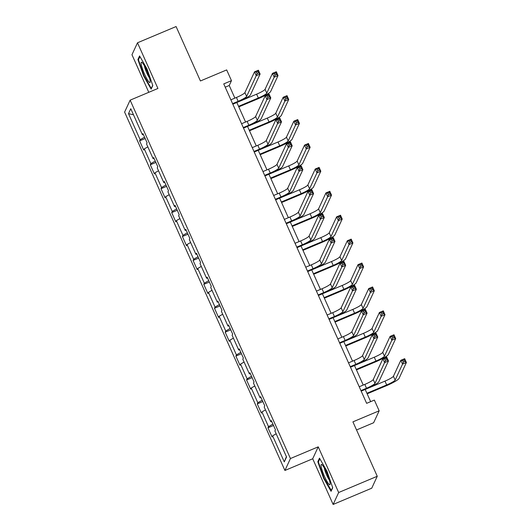 <?xml version="1.0" encoding="UTF-8"?>
<svg xmlns="http://www.w3.org/2000/svg" width="531" height="531" viewBox="0 0 531 531"><rect width="100%" height="100%" fill="white"/><g stroke="black" fill="none" stroke-linecap="round" stroke-linejoin="round"><path stroke-width="0.8" d="M356.533 429.951L373.632 422.749L379.161 410.815L374.362 400.089L366.642 403.334L223.75 83.898L231.47 80.652L226.671 69.919L200.426 80.964L176.086 26.55L137.489 42.792L131.967 54.726L148.78 92.314M333.136 504.45L371.733 488.208L377.256 476.274L338.665 492.516L318.228 446.837L290.444 458.532L284.921 470.466L312.706 458.771L333.136 504.45L338.665 492.516M290.444 458.532L130.135 100.16L124.612 112.094L284.921 470.466M128.502 113.641L140.157 139.693L139.613 140.874L143.728 150.067L144.273 148.892L150.857 163.608L150.306 164.783L154.421 173.982L154.966 172.807L161.55 187.516L161.006 188.697L165.121 197.89L165.665 196.716L172.25 211.431L171.699 212.606L175.814 221.805L176.358 220.63L182.943 235.346L182.398 236.521L186.514 245.714L187.058 244.539L193.642 259.254L193.092 260.429L197.207 269.629L197.751 268.454L204.335 283.169L203.791 284.344L207.906 293.543L208.451 292.362L215.035 307.077L214.484 308.252L218.599 317.452L219.144 316.277L225.728 330.992L225.184 332.167L229.299 341.367L229.843 340.185L236.421 354.9L235.877 356.082L239.992 365.275L240.536 364.1L247.121 378.815L246.576 379.99L250.692 389.19L251.236 388.008L257.814 402.724L257.269 403.905L261.385 413.098L261.929 411.923L268.513 426.639L267.969 427.813L272.084 437.013L272.629 435.832L284.284 461.89L286.554 456.985L274.899 430.933L275.443 429.752L271.328 420.559L270.783 421.733L264.199 407.018L264.743 405.843L260.628 396.644L260.084 397.819L253.506 383.11L254.05 381.928L249.935 372.735L249.391 373.91L242.806 359.195L243.351 358.02L239.242 348.821L238.691 349.995L232.113 335.28L232.658 334.105L228.542 324.906L227.998 326.087L221.414 311.372L221.958 310.197L217.849 300.997L217.298 302.172L210.721 287.457L211.265 286.282L207.15 277.082L206.605 278.264L200.021 263.549L200.565 262.374L196.457 253.174L195.906 254.349L189.328 239.634L189.872 238.459L185.757 229.259L185.213 230.441L178.628 215.725L179.173 214.544L175.064 205.351L174.513 206.526L167.935 191.81L168.48 190.636L164.364 181.436L163.82 182.618L157.236 167.902L157.78 166.721L153.671 157.528L153.127 158.703L146.543 143.987L147.087 142.812L142.972 133.613L142.427 134.794L130.772 108.736L128.502 113.641L133.493 114.815M271.753 421.508L270.783 421.733M268.513 426.639L272.914 424.11M261.929 411.923L265.48 409.886M261.06 397.593L260.084 397.819M257.814 402.724L262.221 400.195M251.236 388.008L254.787 385.971M250.36 373.685L249.391 373.91M247.121 378.815L251.521 376.287M240.536 364.1L244.087 362.062M239.667 349.77L238.691 349.995M236.421 354.9L240.828 352.372M229.843 340.185L233.394 338.147M228.967 325.861L227.998 326.087M225.728 330.992L230.129 328.463M219.144 316.277L222.695 314.233M218.274 301.947L217.298 302.172M215.035 307.077L219.436 304.548M208.451 292.362L212.002 290.324M207.575 278.038L206.605 278.264M204.335 283.169L208.736 280.64M197.751 268.454L201.302 266.409M196.882 254.123L195.906 254.349M193.642 259.254L198.043 256.725M187.058 244.539L190.609 242.501M186.182 230.215L185.213 230.441M182.943 235.346L187.343 232.817M176.358 220.63L179.909 218.586M175.489 206.3L174.513 206.526M172.25 211.431L176.65 208.902M165.665 196.716L169.216 194.678M164.789 182.385L163.82 182.618M161.55 187.516L165.951 184.994M154.966 172.807L158.517 170.763M154.096 158.477L153.127 158.703M150.857 163.608L155.258 161.079M144.273 148.892L147.824 146.855M143.397 134.562L142.427 134.794M140.157 139.693L144.565 137.164M379.161 410.815L352.916 421.86L377.256 476.274M130.135 100.16L157.926 88.465L137.489 42.792M234.881 98.129L229.226 85.491L231.47 80.652M370.651 401.648L365.195 389.449M363.237 385.068L354.496 365.534M352.538 361.153L343.803 341.625M341.845 337.245L333.103 317.711M331.145 313.33L322.41 293.802M320.452 289.422L311.717 269.887M309.752 265.507L301.017 245.979M299.059 241.598L290.324 222.064M288.36 217.683L279.625 198.156M277.667 193.775L268.932 174.241M266.967 169.86L258.232 150.326M256.274 145.952L247.539 126.418M245.581 122.037L236.839 102.503M284.284 461.89L286.395 456.64M272.629 435.832L276.18 433.794M225.217 87.177L229.226 85.491M139.613 140.874L145.175 138.531M150.306 164.783L155.868 162.446M161.006 188.697L166.568 186.354M171.699 212.606L177.261 210.269M182.398 236.521L187.961 234.178M193.092 260.429L198.654 258.093M203.791 284.344L209.353 282.001M214.484 308.252L220.046 305.916M225.184 332.167L230.739 329.831M235.877 356.082L241.439 353.739M246.576 379.99L252.132 377.654M257.269 403.905L262.832 401.562M267.969 427.813L273.525 425.477M143.695 76.112L151.143 89.102L152.802 85.511L147.021 68.924L139.573 55.928L137.907 59.525L143.695 76.112L144.093 75.94M318.228 446.837L312.706 458.771M332.718 487.717L326.937 471.13L319.489 458.134L317.823 461.731L323.611 478.318L331.059 491.314L332.718 487.717M138.737 59.173L137.907 59.525M324.01 478.152L323.611 478.318M318.653 461.379L317.823 461.731M232.585 103.645L238.153 101.302A8.476 1.181 155.9 0 0 246.623 96.443L256.247 75.654L254.528 71.818L258.391 70.198L260.104 74.028L250.479 94.817A12.717 1.772 -24.1 0 1 237.782 102.111L232.83 104.195M230.872 99.815L236.441 97.472A8.476 1.181 155.9 0 0 244.904 92.613L254.528 71.818L256.393 72.063L257.084 73.597L258.624 72.946L257.94 71.413L256.393 72.063M258.624 72.946L260.104 74.028L256.247 75.654L257.084 73.597M257.94 71.413L258.391 70.198M238.552 106.333L258.325 98.009A8.476 1.181 155.9 0 0 266.788 93.151L274.175 77.201L272.463 73.364L276.319 71.745L278.032 75.575L270.651 91.524A12.717 1.772 -24.1 0 1 257.953 98.819L238.797 106.877M238.817 101.667L256.612 94.179A8.476 1.181 155.9 0 0 265.075 89.314L272.463 73.364L274.328 73.61L275.012 75.143L276.558 74.493L275.868 72.959L274.328 73.61M276.558 74.493L278.032 75.575L274.175 77.201L275.012 75.143M275.868 72.959L276.319 71.745M149.038 82.066A11.025 1.726 -112.8 0 0 150.213 81.973A11.025 1.726 -112.8 0 0 147.472 72.243A11.025 1.726 -112.8 0 0 142.288 62.711A11.025 1.726 -112.8 0 0 141.989 62.432A11.025 1.726 -112.8 0 0 142.773 69.727A11.025 1.726 -112.8 0 0 149.038 82.066M152.729 85.299L151.269 88.458L144.054 75.867L138.445 59.797L139.938 56.571M144.412 65.831A7.547 1.181 -112.8 0 0 149.476 77.865M326.552 472.497A11.025 1.726 -112.8 0 0 321.905 464.638A11.025 1.726 -112.8 0 0 324.614 476.692A11.025 1.726 -112.8 0 0 330.129 484.179A11.025 1.726 -112.8 0 0 326.552 472.497M324.328 468.037A7.547 1.181 -112.8 0 0 326.744 475.258A7.547 1.181 -112.8 0 0 329.393 480.07M331.397 490.578L323.97 478.079L318.368 462.003L319.854 458.777M332.645 487.511L331.185 490.664M243.278 127.559L248.853 125.216A8.476 1.181 155.9 0 0 257.316 120.351L266.94 99.562L265.228 95.733L269.084 94.106L270.797 97.936L261.179 118.732A12.717 1.772 -24.1 0 1 248.481 126.02L243.523 128.104M241.565 123.73L247.141 121.38A8.476 1.181 155.9 0 0 255.603 116.521L265.228 95.733L267.093 95.972L267.777 97.505L269.323 96.861L268.633 95.328L267.093 95.972M269.323 96.861L270.797 97.936L266.94 99.562L267.777 97.505M268.633 95.328L269.084 94.106M253.977 151.468L259.546 149.125A8.476 1.181 155.9 0 0 268.016 144.266L277.633 123.477L275.921 119.641L279.784 118.021L281.496 121.851L271.872 142.64A12.717 1.772 -24.1 0 1 259.174 149.934L254.223 152.019M252.265 147.638L257.834 145.295A8.476 1.181 155.9 0 0 266.296 140.436L275.921 119.641L277.786 119.887L278.476 121.42L280.016 120.769L279.333 119.236L277.786 119.887M280.016 120.769L281.496 121.851L277.633 123.477L278.476 121.42M279.333 119.236L279.784 118.021M249.245 130.241L269.025 121.924A8.476 1.181 155.9 0 0 277.487 117.059L284.868 101.109L283.156 97.279L287.019 95.653L288.731 99.483L281.344 115.439A12.717 1.772 -24.1 0 1 268.646 122.727L249.49 130.792M249.517 125.575L267.305 118.088A8.476 1.181 155.9 0 0 275.775 113.229L283.156 97.279L285.021 97.518L285.711 99.051L287.251 98.401L286.567 96.874L285.021 97.518M287.251 98.401L288.731 99.483L284.868 101.109L285.711 99.051M286.567 96.874L287.019 95.653M259.944 154.156L279.718 145.833A8.476 1.181 155.9 0 0 288.18 140.974L295.568 125.024L293.855 121.187L297.712 119.568L299.424 123.398L292.043 139.348A12.717 1.772 -24.1 0 1 279.346 146.642L260.19 154.7M260.21 149.49L278.005 142.003A8.476 1.181 155.9 0 0 286.468 137.144L293.855 121.187L295.721 121.433L296.404 122.966L297.951 122.316L297.26 120.783L295.721 121.433M297.951 122.316L299.424 123.398L295.568 125.024L296.404 122.966M297.26 120.783L297.712 119.568M264.67 175.383L270.246 173.04A8.476 1.181 155.9 0 0 278.709 168.174L288.333 147.386L286.621 143.556L290.477 141.93L292.189 145.766L282.572 166.555A12.717 1.772 -24.1 0 1 269.874 173.843L264.916 175.927M262.958 171.553L268.533 169.203A8.476 1.181 155.9 0 0 276.996 164.344L286.621 143.556L288.486 143.795L289.169 145.328L290.716 144.684L290.026 143.151L288.486 143.795M290.716 144.684L292.189 145.766L288.333 147.386L289.169 145.328M290.026 143.151L290.477 141.93M275.37 199.298L280.939 196.948A8.476 1.181 155.9 0 0 289.408 192.089L299.026 171.301L297.314 167.464L301.177 165.845L302.889 169.674L293.265 190.463A12.717 1.772 -24.1 0 1 280.567 197.758L275.616 199.842M273.657 195.461L279.226 193.118A8.476 1.181 155.9 0 0 287.689 188.259L297.314 167.464L299.179 167.71L299.869 169.243L301.409 168.593L300.725 167.059L299.179 167.71M301.409 168.593L302.889 169.674L299.026 171.301L299.869 169.243M300.725 167.059L301.177 165.845M286.063 223.206L291.638 220.863A8.476 1.181 155.9 0 0 300.101 215.998L309.726 195.209L308.013 191.379L311.87 189.753L313.582 193.589L303.964 214.378A12.717 1.772 -24.1 0 1 291.26 221.666L286.309 223.75M284.35 219.376L289.919 217.026A8.476 1.181 155.9 0 0 298.389 212.168L308.013 191.379L309.878 191.625L310.562 193.151L312.109 192.507L311.418 190.974L309.878 191.625M312.109 192.507L313.582 193.589L309.726 195.209L310.562 193.151M311.418 190.974L311.87 189.753M270.637 178.064L290.417 169.747A8.476 1.181 155.9 0 0 298.88 164.882L306.261 148.932L304.548 145.102L308.405 143.476L310.124 147.306L302.736 163.263A12.717 1.772 -24.1 0 1 290.039 170.551L270.883 178.615M270.91 173.398L288.698 165.911A8.476 1.181 155.9 0 0 297.168 161.052L304.548 145.102L306.414 145.341L307.097 146.875L308.644 146.224L307.96 144.697L306.414 145.341M308.644 146.224L310.124 147.306L306.261 148.932L307.097 146.875M307.96 144.697L308.405 143.476M281.337 201.979L301.11 193.656A8.476 1.181 155.9 0 0 309.573 188.797L316.961 172.847L315.248 169.011L319.104 167.391L320.817 171.221L313.436 187.171A12.717 1.772 -24.1 0 1 300.738 194.465L281.583 202.523M281.603 197.313L299.398 189.826A8.476 1.181 155.9 0 0 307.861 184.967L315.248 169.011L317.113 169.256L317.797 170.79L319.343 170.139L318.653 168.606L317.113 169.256M319.343 170.139L320.817 171.221L316.961 172.847L317.797 170.79M318.653 168.606L319.104 167.391M292.03 225.887L311.803 217.571A8.476 1.181 155.9 0 0 320.273 212.705L327.654 196.755L325.941 192.926L329.797 191.299L331.517 195.136L324.129 211.086A12.717 1.772 -24.1 0 1 311.431 218.374L292.276 226.438M292.302 221.221L310.091 213.734A8.476 1.181 155.9 0 0 318.56 208.875L325.941 192.926L327.806 193.165L328.49 194.698L330.036 194.054L329.353 192.521L327.806 193.165M330.036 194.054L331.517 195.136L327.654 196.755L328.49 194.698M329.353 192.521L329.797 191.299M296.763 247.121L302.331 244.771A8.476 1.181 155.9 0 0 310.801 239.912L320.419 219.124L318.706 215.287L322.569 213.668L324.282 217.498L314.657 238.286A12.717 1.772 -24.1 0 1 301.96 245.581L297.008 247.665M295.044 243.284L300.619 240.941A8.476 1.181 155.9 0 0 309.082 236.083L318.706 215.287L320.571 215.533L321.262 217.066L322.802 216.416L322.118 214.882L320.571 215.533M322.802 216.416L324.282 217.498L320.419 219.124L321.262 217.066M322.118 214.882L322.569 213.668M302.73 249.802L322.503 241.479A8.476 1.181 155.9 0 0 330.966 236.62L338.353 220.67L336.634 216.834L340.497 215.214L342.21 219.044L334.829 234.994A12.717 1.772 -24.1 0 1 322.131 242.289L302.975 250.347M302.995 245.136L320.79 237.649A8.476 1.181 155.9 0 0 329.253 232.79L336.634 216.834L338.506 217.079L339.19 218.613L340.736 217.962L340.046 216.429L338.506 217.079M340.736 217.962L342.21 219.044L338.353 220.67L339.19 218.613M340.046 216.429L340.497 215.214M307.456 271.029L313.031 268.686A8.476 1.181 155.9 0 0 321.494 263.821L331.118 243.032L329.406 239.202L333.262 237.576L334.975 241.413L325.357 262.201A12.717 1.772 -24.1 0 1 312.653 269.489L307.701 271.573M305.743 267.199L311.312 264.856A8.476 1.181 155.9 0 0 319.781 259.991L329.406 239.202L331.271 239.448L331.955 240.981L333.501 240.331L332.811 238.797L331.271 239.448M333.501 240.331L334.975 241.413L331.118 243.032L331.955 240.981M332.811 238.797L333.262 237.576M313.423 273.711L333.196 265.394A8.476 1.181 155.9 0 0 341.665 260.529L349.046 244.579L347.334 240.749L351.19 239.123L352.909 242.959L345.522 258.909A12.717 1.772 -24.1 0 1 332.824 266.197L313.668 274.261M313.695 269.044L331.483 261.557A8.476 1.181 155.9 0 0 339.953 256.699L347.334 240.749L349.199 240.994L349.883 242.521L351.429 241.877L350.745 240.344L349.199 240.994M351.429 241.877L352.909 242.959L349.046 244.579L349.883 242.521M350.745 240.344L351.19 239.123M318.155 294.944L323.724 292.594A8.476 1.181 155.9 0 0 332.194 287.736L341.811 266.947L340.099 263.11L343.962 261.491L345.674 265.321L336.05 286.109A12.717 1.772 -24.1 0 1 323.352 293.404L318.401 295.488M316.436 291.107L322.012 288.764A8.476 1.181 155.9 0 0 330.474 283.906L340.099 263.11L341.964 263.356L342.654 264.889L344.194 264.239L343.511 262.706L341.964 263.356M344.194 264.239L345.674 265.321L341.811 266.947L342.654 264.889M343.511 262.706L343.962 261.491M324.122 297.625L343.896 289.302A8.476 1.181 155.9 0 0 352.358 284.443L359.746 268.494L358.027 264.657L361.89 263.037L363.602 266.867L356.221 282.817A12.717 1.772 -24.1 0 1 343.524 290.112L324.368 298.17M324.388 292.959L342.183 285.472A8.476 1.181 155.9 0 0 350.646 280.614L358.027 264.657L359.899 264.903L360.582 266.436L362.122 265.785L361.438 264.252L359.899 264.903M362.122 265.785L363.602 266.867L359.746 268.494L360.582 266.436M361.438 264.252L361.89 263.037M328.848 318.852L334.424 316.509A8.476 1.181 155.9 0 0 342.887 311.651L352.511 290.855L350.799 287.025L354.655 285.399L356.367 289.236L346.743 310.024A12.717 1.772 -24.1 0 1 334.045 317.312L329.094 319.396M327.136 315.022L332.705 312.679A8.476 1.181 155.9 0 0 341.174 307.814L350.799 287.025L352.664 287.271L353.347 288.804L354.894 288.154L354.204 286.621L352.664 287.271M354.894 288.154L356.367 289.236L352.511 290.855L353.347 288.804M354.204 286.621L354.655 285.399M334.815 321.534L354.589 313.217A8.476 1.181 155.9 0 0 363.058 308.352L370.439 292.402L368.726 288.572L372.583 286.946L374.302 290.782L366.914 306.732A12.717 1.772 -24.1 0 1 354.217 314.02L335.061 322.085M335.088 316.868L352.876 309.387A8.476 1.181 155.9 0 0 361.345 304.522L368.726 288.572L370.592 288.818L371.275 290.344L372.822 289.7L372.138 288.167L370.592 288.818M372.822 289.7L374.302 290.782L370.439 292.402L371.275 290.344M372.138 288.167L372.583 286.946M339.548 342.767L345.117 340.417A8.476 1.181 155.9 0 0 353.586 335.559L363.204 314.77L361.492 310.94L365.355 309.314L367.067 313.144L357.443 333.933A12.717 1.772 -24.1 0 1 344.745 341.227L339.794 343.311M337.829 338.931L343.404 336.588A8.476 1.181 155.9 0 0 351.867 331.729L361.492 310.94L363.357 311.179L364.047 312.713L365.587 312.062L364.903 310.529L363.357 311.179M365.587 312.062L367.067 313.144L363.204 314.77L364.047 312.713M364.903 310.529L365.355 309.314M345.515 345.449L365.288 337.125A8.476 1.181 155.9 0 0 373.751 332.267L381.139 316.317L379.419 312.48L383.282 310.861L384.995 314.691L377.614 330.64A12.717 1.772 -24.1 0 1 364.916 337.935L345.761 345.993M345.781 340.783L363.576 333.295A8.476 1.181 155.9 0 0 372.039 328.437L379.419 312.48L381.291 312.726L381.975 314.259L383.515 313.609L382.831 312.075L381.291 312.726M383.515 313.609L384.995 314.691L381.139 316.317L381.975 314.259M382.831 312.075L383.282 310.861M350.241 366.675L355.816 364.332A8.476 1.181 155.9 0 0 364.279 359.474L373.904 338.678L372.191 334.849L376.048 333.222L377.76 337.059L368.136 357.848A12.717 1.772 -24.1 0 1 355.438 365.136L350.487 367.226M348.528 362.846L354.097 360.503A8.476 1.181 155.9 0 0 362.567 355.637L372.191 334.849L374.056 335.094L374.74 336.627L376.287 335.977L375.596 334.444L374.056 335.094M376.287 335.977L377.76 337.059L373.904 338.678L374.74 336.627M375.596 334.444L376.048 333.222M356.208 369.357L375.981 361.04A8.476 1.181 155.9 0 0 384.451 356.182L391.832 340.225L390.119 336.395L393.975 334.769L395.695 338.605L388.307 354.555A12.717 1.772 -24.1 0 1 375.609 361.843L356.454 369.908M356.48 364.691L374.269 357.21A8.476 1.181 155.9 0 0 382.738 352.345L390.119 336.395L391.984 336.641L392.668 338.174L394.214 337.524L393.531 335.99L391.984 336.641M394.214 337.524L395.695 338.605L391.832 340.225L392.668 338.174M393.531 335.99L393.975 334.769M360.941 390.59L366.509 388.241A8.476 1.181 155.9 0 0 374.979 383.382L384.597 362.593L382.884 358.764L386.747 357.137L388.46 360.967L378.835 381.756A12.717 1.772 -24.1 0 1 366.138 389.05L361.18 391.135M359.221 386.754L364.797 384.411A8.476 1.181 155.9 0 0 373.26 379.552L382.884 358.764L384.749 359.002L385.44 360.536L386.98 359.885L386.296 358.352L384.749 359.002M386.98 359.885L388.46 360.967L384.597 362.593L385.44 360.536M386.296 358.352L386.747 357.137M366.908 393.272L386.681 384.948A8.476 1.181 155.9 0 0 395.144 380.09L402.531 364.14L400.812 360.31L404.675 358.684L406.388 362.514L399.007 378.464A12.717 1.772 -24.1 0 1 386.309 385.758L367.153 393.816M367.173 388.606L384.968 381.119A8.476 1.181 155.9 0 0 393.431 376.26L400.812 360.31L402.684 360.549L403.368 362.082L404.907 361.432L404.224 359.899L402.684 360.549M404.907 361.432L406.388 362.514L402.531 364.14L403.368 362.082M404.224 359.899L404.675 358.684M236.441 97.472L238.153 101.302M244.904 92.613L246.623 96.443M256.612 94.179L258.325 98.009M265.075 89.314L266.788 93.151M247.141 121.38L248.853 125.216M255.603 116.521L257.316 120.351M257.834 145.295L259.546 149.125M266.296 140.436L268.016 144.266M267.305 118.088L269.025 121.924M275.775 113.229L277.487 117.059M278.005 142.003L279.718 145.833M286.468 137.144L288.18 140.974M268.533 169.203L270.246 173.04M276.996 164.344L278.709 168.174M279.226 193.118L280.939 196.948M287.689 188.259L289.408 192.089M289.919 217.026L291.638 220.863M298.389 212.168L300.101 215.998M288.698 165.911L290.417 169.747M297.168 161.052L298.88 164.882M299.398 189.826L301.11 193.656M307.861 184.967L309.573 188.797M310.091 213.734L311.803 217.571M318.56 208.875L320.273 212.705M300.619 240.941L302.331 244.771M309.082 236.083L310.801 239.912M320.79 237.649L322.503 241.479M329.253 232.79L330.966 236.62M311.312 264.856L313.031 268.686M319.781 259.991L321.494 263.821M331.483 261.557L333.196 265.394M339.953 256.699L341.665 260.529M322.012 288.764L323.724 292.594M330.474 283.906L332.194 287.736M342.183 285.472L343.896 289.302M350.646 280.614L352.358 284.443M332.705 312.679L334.424 316.509M341.174 307.814L342.887 311.651M352.876 309.387L354.589 313.217M361.345 304.522L363.058 308.352M343.404 336.588L345.117 340.417M351.867 331.729L353.586 335.559M363.576 333.295L365.288 337.125M372.039 328.437L373.751 332.267M354.097 360.503L355.816 364.332M362.567 355.637L364.279 359.474M374.269 357.21L375.981 361.04M382.738 352.345L384.451 356.182M364.797 384.411L366.509 388.241M373.26 379.552L374.979 383.382M384.968 381.119L386.681 384.948M393.431 376.26L395.144 380.09"/></g></svg>
